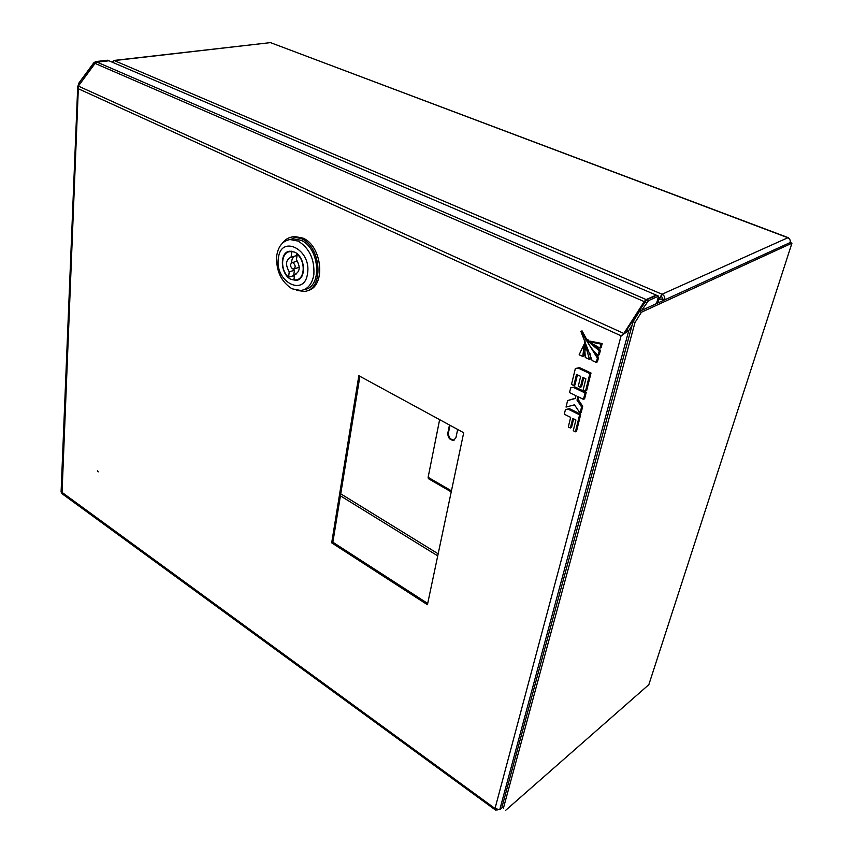 <?xml version="1.0" encoding="UTF-8"?>
<svg xmlns="http://www.w3.org/2000/svg" width="853" height="853" viewBox="0 0 853 853"><rect width="100%" height="100%" fill="white"/><g stroke="black" fill="none" stroke-linecap="round" stroke-linejoin="round"><path stroke-width="1.28" d="M661.48 296.226L662.035 294.232L658.772 299.19L662.824 299.019L661.48 296.226L657.279 300.842L658.772 299.19L664.732 299.84L790.091 242.583C790.603 240.365 789.867 238.755 787.873 237.731L788.63 238.147M112.18 62.13L114.313 60.595L662.035 294.232C664.274 295.458 665.169 297.324 664.732 299.84L662.824 299.019L664.732 299.84M269.964 42.682L114.313 60.595L112.169 62.152M788.279 237.678L270.817 42.746L787.873 237.731L662.035 294.232M790.368 242.593L790.273 241.772M633.054 321.688L634.984 322.551L503.419 808.175L501.969 807.109L633.054 321.688L639.473 311.377L790.209 242.529L791.947 243.19L641.413 312.23L639.473 311.377M503.419 808.175L501.969 807.109M634.984 322.551L641.413 312.23M505.765 810.233L648.834 684.671L791.947 243.19M282.428 243.19C285.115 239.49 288.538 237.401 292.686 236.91L301.354 238.584C321.976 247.199 323.98 290.361 304.212 291.406L296.481 290.372M291.406 237.102L294.36 236.452L303.028 238.126C322.839 246.368 325.899 287.589 307.293 290.617M304.404 289.508C322.359 287.642 320.003 248.212 301.13 240.311L293.005 238.744L289.572 239.608M298.198 241.122C309.468 248.202 314.693 259.344 313.851 274.57C312.23 283.889 307.912 289.21 300.885 290.521L292.003 288.794C281.106 281.714 276.009 270.785 276.681 255.985C278.195 246.304 282.652 240.823 290.084 239.544L298.198 241.122M307.57 273.216C304.841 297.612 274.634 281.927 278.355 258.576C280.434 234.095 311.494 249.087 307.57 273.216M291.086 279.4C280.232 274.591 279.155 251.72 289.881 251.198L294.616 252.125C305.577 256.806 306.675 279.837 296.076 280.381L291.086 279.4M293.283 275.775L294.274 276.617M294.029 268.876L299.254 267.298M293.229 262.852C295.682 265.368 295.788 267.426 293.528 269.026L292.462 268.812C289.999 266.296 289.903 264.238 292.174 262.639L293.229 262.852M296.46 259.792C300.576 266.978 300 271.872 294.733 274.485L293.848 279.88L295.97 279.923C304.894 279.443 305.843 261.285 297.175 254.322L296.46 259.792M289.252 271.83L294.381 270.294L293.688 275.647L288.57 277.193L289.252 271.83C285.147 264.643 285.744 259.76 291.054 257.158L291.833 251.688L292.76 251.432M288.57 277.193C279.997 270.22 280.904 252.115 289.967 251.656L291.833 251.688M296.258 273.984L294.552 274.506M294.381 270.294L293.464 269.036M291.619 262.82C291.63 259.536 292.686 257.297 294.775 256.103M296.588 253.352L296.279 255.676L291.129 257.148M297.43 261.135L296.812 261.295M97.53 470.845L98.234 471.869L97.53 470.845M622.498 335.165L621.091 335.826L623.852 333.459L644.207 301.589L646.19 299.574L656.213 295.095L108.971 60.787L97.039 62.141L95.056 63.399L78.348 86.089L78.316 88.744L77.719 86.707L79.126 82.698L93.755 62.834L95.739 61.576L107.67 60.222L108.704 60.808M656.522 303.593L658.591 296.108L656.682 295.298L646.659 299.776L626.859 329.727L628.768 330.591L621.091 335.826L78.316 88.744L62.002 493.674M658.591 296.108L648.589 300.608L641.659 310.375M497.48 809.902L495.465 810.03L495.017 808.505L499.751 809.71L502.342 807.45M79.766 84.17L94.8 63.282L96.784 62.024L108.704 60.67M632.03 325.483L628.768 330.591L499.751 809.71M61.107 491.701L495.017 808.505L621.091 335.826M626.859 329.727L623.927 333.619M80.139 83.658L79.126 82.698M359.891 376.29L332.862 542.22L427.694 603.455M463.701 432.738L358.836 375.715L331.689 542.839L427.428 604.724L463.701 432.738M332.862 542.22L331.689 542.839M582.812 356.415L584.252 343.951L579.144 354.784L582.812 356.415L583.974 355.861L585.585 347.811M584.252 343.951L584.913 343.652M573.802 385.556L576.511 374.392L580.68 376.365L578.259 386.249L580.403 387.273L582.823 377.389L585.883 378.839L583.121 390.024L585.51 391.164L589.871 373.593L591.022 373.017L579.528 367.622L575.348 368.549L571.499 384.447L573.802 385.556L574.965 384.97L577.428 374.83M589.871 373.593L578.366 368.187L579.528 367.622M578.366 368.187L575.348 368.549M580.403 387.273L581.554 386.686L583.74 377.815M585.51 391.164L586.661 390.578L591.022 373.017M577.023 400.142L577.886 396.634L583.473 399.343L585.062 392.966L573.685 387.497L570.689 387.816L569.537 392.593L576.02 395.728L575.348 398.468L567.608 400.579L566.029 407.073L574.495 404.812L580.051 413.055L581.586 406.892L577.023 400.142L578.174 399.535L578.782 397.071M583.473 399.343L584.625 398.746L586.214 392.369L574.837 386.91L570.689 387.816M585.062 392.966L586.214 392.369M573.685 387.497L574.837 386.91M575.423 398.17L567.608 400.579M580.051 413.055L581.202 412.447L582.727 406.284L578.174 399.535M581.586 406.892L582.727 406.284M570.39 428.014L572.747 418.407L575.914 419.985L573.259 430.722L575.402 431.799L579.613 414.825L568.386 409.291L565.432 409.568L564.302 414.217L570.646 417.373L568.301 426.958L570.39 428.014L571.542 427.385L573.642 418.855M575.402 431.799L576.543 431.17L580.765 414.206L569.537 408.683L565.432 409.568M579.613 414.825L580.765 414.206M568.386 409.291L569.537 408.683M599.979 348.141L601.024 344.111L602.175 343.556L590.031 341.115L588.869 341.658L599.979 348.141L601.13 347.597L602.175 343.556M601.024 344.111L588.869 341.658M596.279 362.397L597.399 358.079L580.893 331.39L592.121 360.552L596.279 362.397L597.431 361.832L598.55 357.524L594.2 351.489M597.399 358.079L598.55 357.524M580.893 331.39L582.066 330.857L587.013 340.091M584.358 341.413L585.286 357.514L589.487 359.38L584.358 341.413L585.286 340.987M589.487 359.38L590.639 358.825L590.02 353.643M599.286 350.818L586.779 340.198C589.519 346.126 593.293 351.159 598.124 355.285L599.286 350.818L600.437 350.263L592.11 344.324M586.779 340.198L587.941 339.665L589.359 341.424M598.124 355.285L599.275 354.731L600.437 350.263M457.666 429.464L455.96 437.632L453.743 440.276C449.851 440.191 447.868 437.824 447.814 433.164L449.478 425.007M428.473 478.714L428.121 477.339L439.636 419.655M454.532 439.903L454.382 439.956C450.48 439.881 448.507 437.514 448.454 432.855L450 425.295M340.411 495.828L437.728 555.868M657.855 298.795L658.772 299.19L657.695 303.06M438.165 553.81L340.742 493.834M623.852 333.459L78.348 86.089M644.207 301.589L95.056 63.399M648.589 300.608L646.659 299.776M95.739 61.576L96.784 62.024M646.606 302.634L644.687 301.802M93.755 62.834L94.8 63.282M646.19 299.574L97.039 62.141M428.121 477.339L451.45 490.827M447.814 433.164L448.454 432.855M113.748 60.478L270.23 42.65M299.787 278.76L298.219 279.24M296.098 274.069L294.733 274.485M291.577 251.208L289.967 251.656M297.313 261.146L292.174 262.639M298.39 279.667L296.076 280.381M293.005 238.744L290.084 239.544M292.686 236.91L294.36 236.452M623.692 333.864L622.253 335.325M61.821 493.546L495.465 810.03M61.085 492.032L77.719 86.707M453.743 440.276L454.382 439.956M451.226 491.882L428.366 478.65"/></g></svg>
